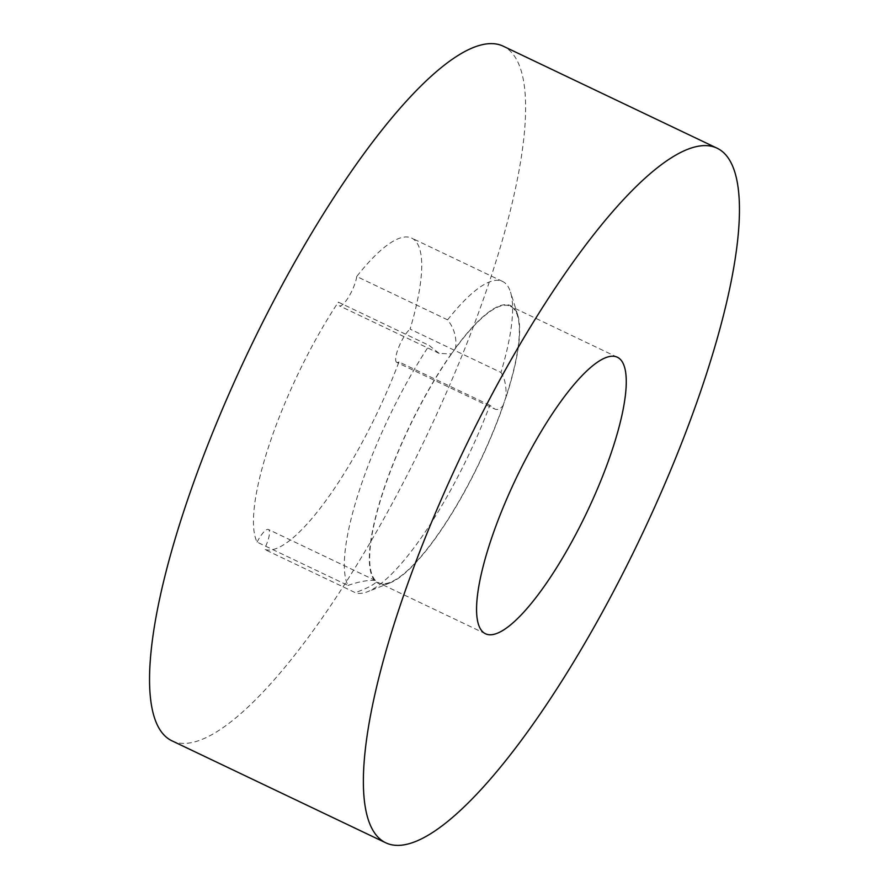<?xml version="1.0" encoding="UTF-8"?>
<svg xmlns="http://www.w3.org/2000/svg" width="889" height="889" viewBox="0 0 889 889"><rect width="100%" height="100%" fill="white"/><g stroke="black" fill="none" stroke-linecap="round" stroke-linejoin="round"><path stroke-width="0.67" stroke-dasharray="4.45 3.33" d="M447.6 319.851L356.722 276.501A172.177 44.106 -64.5 0 1 411.696 238.096A172.177 44.106 -64.5 0 1 410.073 329.108L500.952 372.458A172.177 44.106 115.5 0 0 510.486 292.037A172.177 44.106 115.5 0 0 502.585 281.446A172.177 44.106 115.5 0 0 447.6 319.851C454.123 328.141 456.802 337.476 455.624 347.843A18.991 4.867 -64.5 0 1 453.401 351.233A18.991 4.867 -64.5 0 1 451.234 353.955L439.155 353.389L429.198 345.465A172.177 44.106 115.5 0 0 347.943 585.44L257.054 542.101A172.177 44.106 -64.5 0 1 338.32 302.127L429.198 345.465M356.722 276.501A18.991 4.867 -64.5 0 1 349.055 296.27A18.991 4.867 -64.5 0 1 339.409 305.816A18.991 4.867 -64.5 0 1 339.053 305.572A18.991 4.867 -64.5 0 1 338.32 302.127M489.839 405.262L398.961 361.923A172.177 44.106 -64.5 0 1 264.355 549.291L355.233 592.641A172.177 44.106 115.5 0 0 367.546 591.73A172.177 44.106 115.5 0 0 489.839 405.262L494.84 409.062C497.707 410.196 500.529 408.94 503.307 405.295A18.991 4.867 -64.5 0 1 504.419 401.539A153.186 39.249 -64.5 0 1 378.558 582.762A153.186 39.249 -64.5 0 1 375.691 580.728A153.186 39.249 -64.5 0 1 453.401 351.233A153.186 39.249 -64.5 0 1 510.442 306.238A153.186 39.249 -64.5 0 1 513.309 308.272A153.186 39.249 -64.5 0 1 504.419 401.539A18.991 4.867 -64.5 0 1 505.952 397.472C506.519 386.526 504.852 378.181 500.952 372.458M398.961 361.923A18.991 4.867 -64.5 0 1 396.75 362.368L494.84 409.062M396.75 362.368A18.991 4.867 -64.5 0 1 396.394 362.112A18.991 4.867 -64.5 0 1 398.994 346.588A18.991 4.867 -64.5 0 1 410.073 329.108M171.933 740.815A384.793 98.579 115.5 0 0 419.152 451.268A384.793 98.579 115.5 0 0 510.442 51.306A384.793 98.579 115.5 0 0 503.23 46.195M455.624 347.843A153.797 39.405 -64.5 0 1 517.765 315.151A153.797 39.405 -64.5 0 1 505.952 397.472M347.943 585.44C358.589 581.75 367.457 580.061 374.569 580.361A18.991 4.867 -64.5 0 1 375.336 580.473A18.991 4.867 -64.5 0 1 375.691 580.728A18.991 4.867 -64.5 0 1 376.314 582.073C372.88 585.362 365.846 588.885 355.233 592.641M374.569 580.361A153.797 39.405 -64.5 0 1 451.234 353.955M257.054 542.101A18.991 4.867 -64.5 0 1 268.411 529.488A18.991 4.867 -64.5 0 1 264.355 549.291M503.307 405.295A153.797 39.405 -64.5 0 1 390.093 582.851A153.797 39.405 -64.5 0 1 376.314 582.073M439.155 353.389L339.409 305.816M485.472 633.757L378.558 582.762M502.585 281.446L411.696 238.096M617.355 357.234L510.442 306.238M375.336 580.473L268.411 529.488M517.765 315.151L510.486 292.037M390.093 582.851L367.546 591.73"/><path stroke-width="1.33" d="M724.279 153.286A384.793 98.579 115.5 0 0 717.067 148.185A384.793 98.579 115.5 0 0 469.848 437.732A384.793 98.579 115.5 0 0 378.558 837.694A384.793 98.579 115.5 0 0 385.77 842.805A384.793 98.579 115.5 0 0 632.979 553.247A384.793 98.579 115.5 0 0 724.279 153.286M717.067 148.185L503.23 46.195A384.793 98.579 115.5 0 0 256.021 335.753A384.793 98.579 115.5 0 0 164.721 735.714A384.793 98.579 115.5 0 0 171.933 740.815L385.77 842.805M482.605 631.723A153.186 39.249 115.5 0 0 485.472 633.757A153.186 39.249 115.5 0 0 583.884 518.487A153.186 39.249 115.5 0 0 620.233 359.267A153.186 39.249 115.5 0 0 617.355 357.234A153.186 39.249 115.5 0 0 518.943 472.504A153.186 39.249 115.5 0 0 482.605 631.723"/></g></svg>
